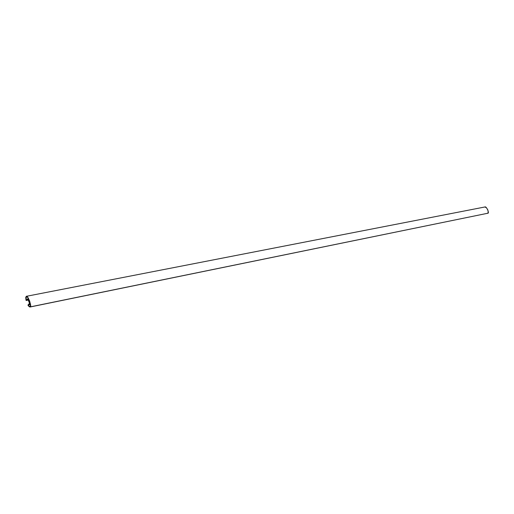 <?xml version="1.0" encoding="UTF-8"?>
<svg xmlns="http://www.w3.org/2000/svg" width="514" height="514" viewBox="0 0 514 514"><rect width="100%" height="100%" fill="white"/><g stroke="black" fill="none" stroke-linecap="round" stroke-linejoin="round"><path stroke-width="0.77" d="M27.769 298.82L26.13 300.215L26.15 296.642L27.094 296.829L28.231 298.261L30.165 303.138L30.467 305.348L30.133 306.704L29.189 306.505L28.039 305.033L29.651 303.337L27.936 298.936L26.13 300.202C25.668 297.94 25.745 296.719 26.362 296.533L26.362 296.533C28.206 295.794 31.952 306.903 29.934 306.807L28.052 305.065L30.403 304.474L28.052 304.956L30.23 303.421L29.587 303.549L30.146 303.061L29.613 303.17L27.955 298.987L28.572 298.865L27.769 298.82L28.476 298.679M487.433 213.342L488.261 212.481L487.831 209.943L486.443 207.759L484.895 206.981C486.424 205.87 489.662 213.548 487.831 213.233L30.21 306.897L30.577 304.956L29.645 300.986L27.84 297.426L26.368 296.315L26.034 300.298L27.846 299.052L29.523 303.286L27.949 305.149L29.253 306.768L30.21 306.897C32.221 307.629 27.833 294.67 26.323 296.321L25.732 297.336L26.015 300.24L28.251 300.073M26.22 300.478L28.244 300.06L26.272 300.452L27.859 299.077L29.516 303.26L27.974 305.2L29.979 307.025L487.831 213.233L29.979 307.025M30.416 304.584L28.052 305.065L30.416 304.584M28.482 298.698L27.82 298.827M484.895 206.981L26.323 296.321"/></g></svg>
